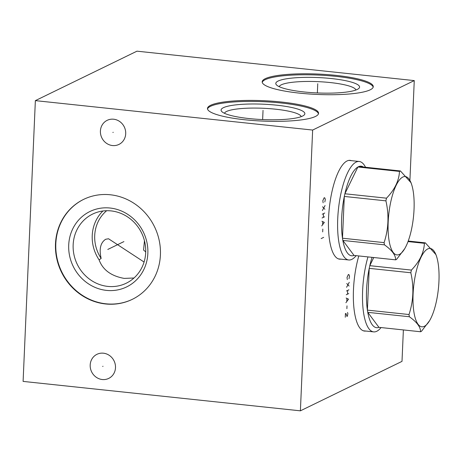 <?xml version="1.0" encoding="UTF-8"?>
<svg xmlns="http://www.w3.org/2000/svg" width="462" height="462" viewBox="0 0 462 462"><rect width="100%" height="100%" fill="white"/><g stroke="black" fill="none" stroke-linecap="round" stroke-linejoin="round"><path stroke-width="0.69" d="M312.647 130.053L300.392 410.828L23.1 381.404L35.36 100.629L312.647 130.053L414.264 80.596L409.915 180.244M113.635 119.213A13.404 12.48 64 0 1 125.421 130.244A13.404 12.48 64 0 1 118.925 144.433A13.404 12.48 64 0 1 112.485 145.547A13.404 12.48 64 0 1 100.693 134.511A13.404 12.48 64 0 1 107.19 120.328A13.404 12.48 64 0 1 113.635 119.213M103.419 353.193A13.404 12.48 64 0 1 115.205 364.223A13.404 12.48 64 0 1 108.709 378.413A13.404 12.48 64 0 1 102.269 379.527A13.404 12.48 64 0 1 90.477 368.491A13.404 12.48 64 0 1 96.974 354.308A13.404 12.48 64 0 1 103.419 353.193M110.331 194.773A55.59 51.761 64 0 1 159.223 240.523A55.59 51.761 64 0 1 132.276 299.353A55.59 51.761 64 0 1 105.567 303.967A55.59 51.761 64 0 1 56.682 258.218A55.59 51.761 64 0 1 83.622 199.382A55.59 51.761 64 0 1 110.331 194.773M403.378 329.932L402.004 361.371L300.392 410.828M365.8 331.046A49.682 15.668 -83.9 0 1 364.541 331.069A49.682 15.668 -83.9 0 1 353.482 289.599A49.682 15.668 -83.9 0 1 358.795 255.936M340.892 259.142A49.682 15.668 -83.9 0 1 339.628 259.165A49.682 15.668 -83.9 0 1 328.574 217.694A49.682 15.668 -83.9 0 1 350.115 160.354A49.682 15.668 -83.9 0 1 351.345 160.643M35.36 100.629L136.971 51.172L414.264 80.596M370.189 89.819A55.59 10.204 -177.5 0 1 308.264 93.919A55.59 10.204 -177.5 0 1 262.191 81.832A55.59 10.204 -177.5 0 1 265.269 78.684A55.59 10.204 -177.5 0 1 327.2 74.59A55.59 10.204 -177.5 0 1 373.267 86.677A55.59 10.204 -177.5 0 1 370.189 89.819M315.477 116.453A55.59 10.204 -177.5 0 1 253.546 120.547A55.59 10.204 -177.5 0 1 207.478 108.46A55.59 10.204 -177.5 0 1 210.557 105.319A55.59 10.204 -177.5 0 1 272.482 101.218A55.59 10.204 -177.5 0 1 318.555 113.311A55.59 10.204 -177.5 0 1 315.477 116.453M144.462 240.742L143.572 250.034L145.726 251.917M144.075 262.035L108.541 238.767L105.659 239.27C100.497 242.666 98.989 249.047 101.143 258.425A36.244 33.749 64 0 1 106.658 210.712M101.143 258.425L99.099 259.863C102.743 269.854 111.117 276.033 124.209 278.401L133.974 278.008M102.899 211.001A38.438 35.788 -116 0 0 99.099 259.863M111.076 210.903A38.438 35.788 -116 0 0 92.608 214.085A38.438 35.788 -116 0 0 73.978 254.764A38.438 35.788 -116 0 0 107.785 286.4A38.438 35.788 64 0 0 126.253 283.212A38.438 35.788 64 0 0 144.877 242.533A38.438 35.788 64 0 0 111.076 210.903M110.083 208.027A41.932 39.039 64 0 1 147.852 253.407A41.932 39.039 64 0 1 106.485 290.39A41.932 39.039 -116 0 1 68.711 245.01A41.932 39.039 -116 0 1 110.083 208.027M83.789 199.301A55.59 51.761 -116 0 0 57.034 258.154A55.59 51.761 -116 0 0 105.902 303.8A55.59 51.761 64 0 0 132.444 299.272M301.189 116.649A38.438 7.057 2.5 0 0 268.451 108.57A38.438 7.057 2.5 0 0 226.547 111.463A38.438 7.057 -177.5 0 0 224.48 113.3M302.541 116.083A41.932 7.698 -177.5 0 1 259.731 119.427A41.932 7.698 -177.5 0 1 221.754 111.521A41.932 7.698 -177.5 0 1 223.4 107.686A41.932 7.698 2.5 0 1 273.954 104.914A41.932 7.698 2.5 0 1 304.065 115.113A41.932 7.698 2.5 0 1 302.541 116.083M318.462 113.808A55.59 10.204 2.5 0 0 271.096 102.125A55.59 10.204 2.5 0 0 210.51 106.318A55.59 10.204 -177.5 0 0 207.519 108.963M338.71 258.98A49.682 15.668 96.1 0 0 339.033 258.939M349.174 160.343A49.682 15.668 -83.9 0 1 349.486 160.447M279.192 86.671A38.438 7.057 -177.5 0 1 281.266 84.835A38.438 7.057 2.5 0 1 323.169 81.936A38.438 7.057 2.5 0 1 355.907 90.021M357.259 89.449A41.932 7.698 2.5 0 0 358.778 88.485A41.932 7.698 2.5 0 0 328.667 78.28A41.932 7.698 2.5 0 0 278.118 81.052A41.932 7.698 -177.5 0 0 276.467 84.892A41.932 7.698 -177.5 0 0 314.449 92.798A41.932 7.698 -177.5 0 0 357.259 89.449M373.181 87.174A55.59 10.204 2.5 0 0 325.814 75.491A55.59 10.204 2.5 0 0 265.228 79.683A55.59 10.204 -177.5 0 0 262.237 82.328M363.623 330.884A49.682 15.668 96.1 0 0 363.946 330.85M367.966 256.912A49.526 15.616 96.1 0 0 373.671 331.878A49.526 15.616 96.1 0 0 376.773 331.271A49.526 15.616 -83.9 0 0 381.052 327.558M373.758 257.525L369.802 265.673A45.045 14.207 96.1 0 0 369.219 268.347A45.045 14.207 96.1 0 0 367.4 310.118A45.045 14.207 96.1 0 0 367.764 312.335A45.045 14.207 96.1 0 0 378.932 327.339L420.541 331.751A45.045 14.207 96.1 0 0 421.009 331.543A45.045 14.207 96.1 0 0 421.483 331.289L429.62 320.611M408.223 241.043L425.34 242.862A45.045 14.207 96.1 0 0 424.873 243.07A45.045 14.207 96.1 0 0 424.399 243.318C423.931 252.65 419.6 261.573 411.405 270.085A45.045 14.207 96.1 0 0 410.822 272.759C414.079 287.093 413.473 301.016 409.003 314.53A45.045 14.207 96.1 0 0 409.367 316.747C416.955 322.158 420.674 327.16 420.541 331.751M427.708 248.949A39.391 12.422 96.1 0 0 413.097 293.924A39.391 12.422 96.1 0 0 424.33 326.316A39.391 12.422 96.1 0 0 429.729 320.42A39.391 12.422 96.1 0 0 436.532 256.358A39.391 12.422 96.1 0 0 427.708 248.949M408.021 241.58L424.399 243.318M372.049 257.346A45.045 14.207 96.1 0 0 369.802 265.673L411.405 270.085M409.003 314.53L367.4 310.118L369.219 268.347L410.822 272.759M378.932 327.339L367.764 312.335L409.367 316.747M436.532 256.358L435.978 254.672L425.34 242.862M348.85 160.378L359.211 161.481A49.526 15.616 -83.9 0 0 356.11 162.093A49.526 15.616 96.1 0 0 338.022 213.871A49.526 15.616 96.1 0 0 348.758 259.973A49.526 15.616 96.1 0 0 351.859 259.361A49.526 15.616 -83.9 0 0 356.144 255.653M359.211 161.481A49.526 15.616 -83.9 0 1 365.523 167.25M399.486 171.414L357.883 167.001A45.045 14.207 96.1 0 1 358.356 166.747A45.045 14.207 -83.9 0 1 358.83 166.539L400.433 170.957A45.045 14.207 96.1 0 0 399.959 171.165A45.045 14.207 96.1 0 0 399.486 171.414C399.018 180.746 394.687 189.668 386.492 198.181A45.045 14.207 96.1 0 0 385.914 200.855C389.166 215.188 388.559 229.112 384.089 242.625A45.045 14.207 96.1 0 0 384.453 244.843C392.042 250.254 395.767 255.255 395.628 259.846A45.045 14.207 96.1 0 0 396.096 259.638A45.045 14.207 96.1 0 0 396.569 259.384L404.706 248.706M364.229 167.671A45.045 14.207 96.1 0 0 358.83 166.539M386.492 198.181L344.889 193.769A45.045 14.207 96.1 0 1 357.883 167.001L344.889 193.769A45.045 14.207 96.1 0 0 344.311 196.442A45.045 14.207 96.1 0 0 342.486 238.213A45.045 14.207 96.1 0 0 342.85 240.425A45.045 14.207 96.1 0 0 354.025 255.428L395.628 259.846M402.8 177.044A39.391 12.422 96.1 0 0 388.184 222.02A39.391 12.422 96.1 0 0 399.422 254.412A39.391 12.422 96.1 0 0 404.822 248.516A39.391 12.422 96.1 0 0 411.619 184.448A39.391 12.422 96.1 0 0 402.8 177.044M384.089 242.625L342.486 238.213L344.311 196.442L385.914 200.855M354.025 255.428L342.85 240.425L384.453 244.843M411.619 184.448L411.07 182.761L400.433 170.957M317.706 84.76L317.752 83.749L317.706 84.76M317.689 85.251L317.354 92.943M262.993 111.388L263.034 110.378L262.993 111.388M262.97 111.885L262.635 119.571M349.001 278.777L349.52 276.23L348.972 274.665L348.371 274.497L347.014 277.448L347.332 279.585M349.255 282.317L346.587 287.277M346.748 283.529L349.087 286.059M348.926 289.801L346.425 291.02M348.764 293.543L346.263 294.762M347.672 290.413L347.511 294.155M345.911 302.72L348.515 299.162L346.119 298.036M346.91 298.567L346.789 301.374M347.002 305.856L346.875 308.662M345.281 317.227L345.443 313.479L346.05 313.646L346.945 316.412L347.366 316.21L347.886 313.669L347.528 312.468M324.809 201.998L325.329 199.457L324.786 197.886L324.18 197.724L322.828 200.67L323.14 202.806M325.063 205.538L322.401 210.499M322.563 206.757L324.901 209.28M324.734 213.028L322.233 214.241M324.572 216.77L322.072 217.989M323.487 213.635L323.319 217.377M321.725 225.941L324.33 222.384L321.927 221.263M322.719 221.795L322.597 224.601M322.811 229.077L322.69 231.884M323.671 237.358L321.171 238.577M112.89 132.461L113.225 132.299M102.674 366.441L103.009 366.279M107.779 249.451L108.12 249.289L107.779 249.451M108.281 249.209L123.914 241.597M363.311 330.78L373.671 331.878M429.729 320.42L429.493 320.836M338.403 258.876L348.758 259.973M404.822 248.516L404.579 248.931"/></g></svg>
